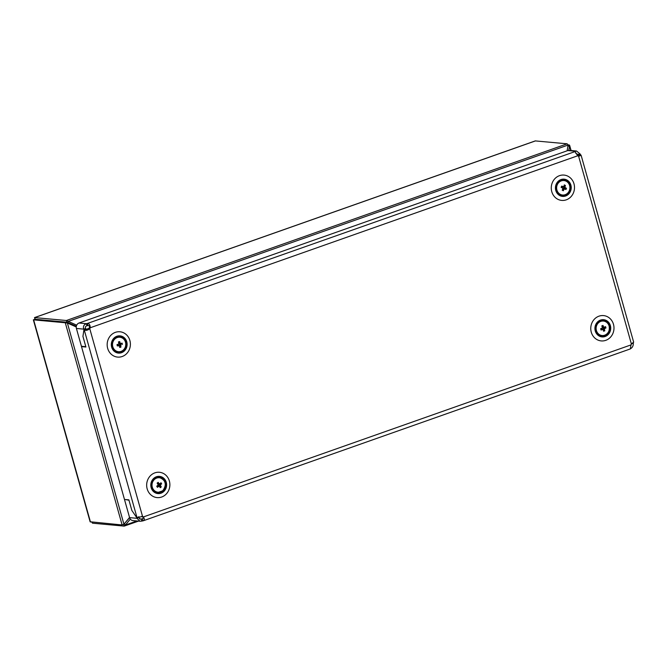 <?xml version="1.0" encoding="UTF-8"?>
<svg xmlns="http://www.w3.org/2000/svg" width="667" height="667" viewBox="0 0 667 667"><rect width="100%" height="100%" fill="white"/><g stroke="black" fill="none" stroke-linecap="round" stroke-linejoin="round"><path stroke-width="1" d="M571.144 186.376A8.654 7.896 95.3 0 0 562.164 179.256A8.654 7.896 95.3 0 0 555.511 189.203A8.654 7.896 95.3 0 0 564.49 196.315A8.654 7.896 95.3 0 0 571.144 186.376M556.161 189.086A7.929 7.237 95.3 0 0 562.598 195.689A7.929 7.237 95.3 0 0 570.493 186.493A7.929 7.237 95.3 0 0 564.057 179.89A7.929 7.237 95.3 0 0 556.161 189.086M561.722 195.548A7.929 7.237 95.3 0 0 563.156 195.331M564.549 180.348A7.929 7.237 95.3 0 0 563.173 179.865M158.121 486.11A1.226 1.117 95.3 0 0 159.013 485.192L159.221 485.468M157.645 486.101L160.505 485.559A1.459 1.334 95.3 0 0 160.589 484.809L157.946 486.135M159.046 484.859A1.226 1.117 95.3 0 0 158.204 483.717L158.037 484.509L157.12 483.133L158.162 482.349L159.088 483.592L159.046 484.859A1.226 1.117 95.3 0 1 159.013 485.192L160.955 482.725L161.664 483.85L160.397 484.809M163.849 480.365A7.27 6.637 95.3 0 0 154.519 479.365A7.27 6.637 95.3 0 0 153.443 489.586A7.27 6.637 95.3 0 0 162.773 490.587A7.27 6.637 95.3 0 0 163.849 480.365M155.82 492.304A7.57 6.912 95.3 0 0 156.253 492.354L157.754 492.496L162.806 490.787C167.033 484.5 165.816 480.048 159.155 477.422A7.57 6.912 95.3 0 0 154.152 479.114A7.57 6.912 95.3 0 0 151.818 487.202A7.57 6.912 95.3 0 0 157.754 492.496A7.57 6.912 95.3 0 0 162.756 490.804A7.57 6.912 95.3 0 0 165.091 482.708A7.57 6.912 95.3 0 0 159.155 477.422L157.654 477.28A7.57 6.912 95.3 0 0 157.22 477.255M160.505 485.559L161.264 486.91L160.23 487.702L159.455 486.476L157.821 486.11M157.479 485.651L158.771 486.393A1.459 1.334 95.3 0 0 159.455 486.476M158.771 486.393L157.429 487.327L156.728 486.201L157.954 485.259A1.459 1.334 95.3 0 1 158.037 484.509L158.404 483.533M161.264 486.91L159.605 486.685M159.772 483.675A1.459 1.334 95.3 0 0 159.088 483.592L159.088 483.592M157.12 483.133L158.921 483.975M158.162 482.349L158.754 483.617M157.429 487.327L157.053 485.968M159.355 485.376L160.955 482.725M88.886 328.598A3.602 3.293 95.3 0 0 89.328 327.689L90.203 327.772C90.228 324.987 89.261 323.57 87.294 323.495A3.602 0.567 -15.7 0 0 86.368 323.687C83.775 324.721 82.908 326.538 83.742 329.139A3.602 1.359 -109.4 0 0 83.984 329.515L82.933 336.401L83.984 329.515L85.876 328.848L83.984 329.515A3.602 1.359 -109.4 0 0 84.225 329.848L86.118 329.181C87.027 330.098 87.952 329.907 88.886 328.598L89.77 328.681A3.602 3.293 95.3 0 0 90.203 327.772L577.78 155.753L574.871 151.476A3.602 0.567 164.3 0 1 575.204 151.226L576.53 151.009L580.14 154.002A3.602 1.359 -109.4 0 0 580.382 154.385L578.489 155.052L578.331 156.095L578.489 155.052L580.382 154.385A3.602 1.359 -109.4 0 0 580.623 154.719L578.739 155.386L579.056 156.261M141.729 516.416A3.602 3.293 -84.7 0 1 142.496 516.858L143.38 516.942C144.797 519.109 144.597 520.427 142.771 520.885A3.602 0.567 -15.7 0 0 141.854 521.085L140.07 521.26L136.918 518.301A3.602 1.359 70.6 0 1 136.952 517.951L138.836 517.284L136.952 517.951L131.866 510.497L136.952 517.951A3.602 1.359 70.6 0 1 137.018 517.642L138.986 516.725M125.329 499.541L128.973 500.208L131.866 510.497L128.881 499.866L124.479 499.466L81.516 346.623L82.266 346.356M140.07 521.26L132.966 520.602A4.327 3.952 -84.7 0 1 129.59 517.625L124.579 499.808M632.274 343.197L633.342 342.813L632.274 343.197M142.496 516.858C143.622 517.792 143.522 518.451 142.196 518.834A3.602 0.567 -15.7 0 0 141.271 519.026L140.27 519.101L138.803 517.634A3.602 1.359 70.6 0 1 138.836 517.284A3.602 1.359 70.6 0 1 138.903 516.975M138.803 517.634L136.918 518.301L129.59 517.625M631.424 343.838L633.308 343.172A3.602 1.359 70.6 0 1 633.342 342.813A3.602 1.359 70.6 0 1 633.417 342.513L632.875 342.705M139.453 518.859L141.271 519.026L141.854 521.085M630.582 348.249L630.69 348.616C632.499 347.507 633.375 345.698 633.308 343.172M630.865 345.681L631.399 343.997A3.602 3.293 95.3 0 0 630.957 344.914L630.348 348.866M142.605 518.726L142.771 520.885L143.322 520.76L630.357 348.916M81.516 346.623L85.918 347.032L82.933 336.401L85.818 346.682L81.424 346.281L76.413 328.456A4.327 3.952 -84.7 0 1 79.04 323.011L567.875 150.542A4.327 3.952 -84.7 0 1 569.426 150.35L576.53 151.009M567.875 150.542L575.204 151.226L575.779 153.277L578.247 154.669A3.602 1.359 -109.4 0 0 578.489 155.052A3.602 1.359 -109.4 0 0 578.739 155.386L578.981 156.253M576.863 154.544L580.14 154.002M89.328 327.689C89.753 326.155 89.27 325.438 87.869 325.554A3.602 0.567 -15.7 0 0 86.943 325.746C85.459 326.246 85.017 327.155 85.634 328.472L83.742 329.139L76.413 328.456M85.634 328.472A3.602 1.359 -109.4 0 0 85.876 328.848A3.602 1.359 -109.4 0 0 86.118 329.181M86.943 325.746L86.368 323.687L79.04 323.011M87.869 325.554L87.294 323.495L574.912 151.634M141.679 516.391L142.555 516.475L89.77 328.681C87.635 330.382 85.785 330.774 84.225 329.848L137.018 517.642L142.555 516.475A3.602 3.293 -84.7 0 1 143.38 516.942L630.957 344.914M580.623 154.719L581.157 155.403L578.606 156.211A3.602 3.293 -84.7 0 1 577.78 155.753M578.606 156.211L631.391 344.005L633.65 342.146L581.157 155.403M125.679 339.378A8.654 7.896 95.3 0 0 114.666 337.494A8.654 7.896 95.3 0 0 112.756 349.575A8.654 7.896 95.3 0 0 123.77 351.459A8.654 7.896 95.3 0 0 125.679 339.378M113.29 349.149A7.929 7.237 95.3 0 0 118.484 352.376A7.929 7.237 95.3 0 0 125.471 348.357A7.929 7.237 95.3 0 0 125.138 339.803A7.929 7.237 95.3 0 0 119.952 336.577A7.929 7.237 95.3 0 0 112.965 340.587A7.929 7.237 95.3 0 0 113.29 349.149M117.609 352.234A7.929 7.237 95.3 0 0 119.051 352.018M120.435 337.035A7.929 7.237 95.3 0 0 119.06 336.552M610.639 326.88A8.654 7.896 95.3 0 0 601.659 319.768A8.654 7.896 95.3 0 0 595.006 329.706A8.654 7.896 95.3 0 0 603.985 336.827A8.654 7.896 95.3 0 0 610.639 326.88M595.656 329.59A7.929 7.237 95.3 0 0 602.093 336.193A7.929 7.237 95.3 0 0 609.988 326.997A7.929 7.237 95.3 0 0 603.552 320.393A7.929 7.237 95.3 0 0 595.656 329.59M601.217 336.051A7.929 7.237 95.3 0 0 602.651 335.834M604.044 320.852A7.929 7.237 95.3 0 0 602.668 320.377M119.435 343.305L118.834 343.513L118.476 341.888L119.71 341.596L120.118 343.113L119.476 344.839A1.226 1.117 95.3 0 0 118.801 343.238M117.976 344.856L118.834 345.581A1.459 1.334 95.3 0 0 119.435 345.94L119.693 347.44L120.927 347.148L120.719 345.539A1.459 1.334 95.3 0 0 121.069 344.881L118.918 345.656M120.935 351.434A7.27 6.637 95.3 0 0 125.546 342.396A7.27 6.637 95.3 0 0 117.367 337.502A7.27 6.637 95.3 0 0 112.756 346.54A7.27 6.637 95.3 0 0 120.935 351.434M116.325 351.792A7.57 6.912 95.3 0 0 116.758 351.851L118.259 351.993A7.57 6.912 95.3 0 0 125.638 342.354M118.834 345.581L117.267 345.906L117.025 344.564L118.493 344.18A1.459 1.334 95.3 0 1 118.834 343.513L118.793 343.363M117.267 345.906L117.484 344.455M118.801 345.556A1.226 1.117 95.3 0 0 119.326 345.131L120.719 343.48A1.459 1.334 95.3 0 0 120.118 343.113L119.81 343.605M120.719 343.48L122.128 343.138L122.378 344.48M119.735 345.281L122.128 343.138M119.476 344.839A1.226 1.117 95.3 0 1 119.326 345.131L119.401 345.414M119.76 344.322L118.476 341.888M119.785 343.18L119.71 341.596M119.56 346.523L120.927 347.148M117.751 345.389L120.719 345.539M125.621 342.296A7.57 6.912 95.3 0 0 119.66 336.91L118.159 336.777A7.57 6.912 95.3 0 0 117.725 336.752M166.533 483.567A8.654 7.896 95.3 0 0 157.545 476.455A8.654 7.896 95.3 0 0 150.892 486.393A8.654 7.896 95.3 0 0 159.872 493.513A8.654 7.896 95.3 0 0 166.533 483.567M151.542 486.276A7.929 7.237 95.3 0 0 157.979 492.88A7.929 7.237 95.3 0 0 165.875 483.683A7.929 7.237 95.3 0 0 159.446 477.08A7.929 7.237 95.3 0 0 151.542 486.276M157.104 492.738A7.929 7.237 95.3 0 0 158.546 492.521M159.93 477.539A7.929 7.237 95.3 0 0 158.554 477.063M602.91 327.013L602.343 327.464L601.809 325.88L603.01 325.438L603.577 326.897L603.118 328.523A1.226 1.117 95.3 0 0 602.318 327.03M601.626 328.823L602.559 329.506A1.459 1.334 95.3 0 0 603.193 329.79L602.935 329.723M605.261 334.967A7.27 6.637 95.3 0 0 608.913 325.438A7.27 6.637 95.3 0 0 600.258 321.602A7.27 6.637 95.3 0 0 596.606 331.132A7.27 6.637 95.3 0 0 605.261 334.967M599.933 335.618A7.57 6.912 95.3 0 0 600.367 335.668L601.867 335.809A7.57 6.912 95.3 0 0 608.996 325.371M602.643 329.565L604.427 329.231L604.794 330.799L603.602 331.241L603.193 329.79M602.559 329.506L601.034 330.015L600.65 328.714L602.068 328.156A1.459 1.334 95.3 0 1 602.343 327.464L602.609 327.155M601.034 330.015L601.084 328.564M602.351 329.39A1.226 1.117 95.3 0 0 603.001 328.831L604.21 327.189A1.459 1.334 95.3 0 0 603.577 326.897L603.318 327.314M604.21 327.189L605.578 326.663L605.961 327.964L601.742 329.406M605.961 327.964L604.702 328.531A1.459 1.334 95.3 0 1 604.427 329.231M603.393 328.981L605.578 326.663M603.118 328.523A1.226 1.117 95.3 0 1 603.001 328.831L603.11 329.123M603.352 327.981L601.809 325.88M603.26 326.947L603.01 325.438M603.343 330.273L604.794 330.799M608.971 325.304A7.57 6.912 95.3 0 0 603.268 320.735L601.759 320.594A7.57 6.912 95.3 0 0 601.326 320.569M87.952 329.556L86.143 329.34M568.809 150.35L569.493 145.898L569.243 144.972L569.493 145.898L567.867 146.24L568.042 145.072L567.158 150.8M567.992 144.856L569.243 144.972L567.992 145.414M567.183 143.814L66.383 320.502L66.858 322.219L35.118 319.285L66.858 322.219L65.283 322.77L67.384 323.045L67.984 322.603L66.858 322.219L76.33 326.271L67.984 322.603L68.159 321.436L568.042 145.072L567.183 143.814L535.276 140.912L34.517 317.592L66.383 320.502L76.688 325.188M35.009 319.318L34.517 317.592M122.119 524.962L65.283 322.77L33.35 319.835L90.112 521.761L122.119 524.962L123.937 524.229L129.54 517.475M123.703 524.437L124.179 526.121L125.388 525.046L124.529 523.787L123.695 524.404L129.598 517.675L123.937 524.229L67.384 323.045L76.246 326.938M138.519 521.11L124.179 526.121L92.521 523.186L91.721 522.144M136.952 520.969L125.388 525.046L130.323 519.101M563.965 187.502L564.29 184.901L565.424 185.468L564.932 186.918L563.131 188.753A1.226 1.117 95.3 0 0 563.123 186.66M562.231 186.543L562.573 188.069A1.459 1.334 95.3 0 0 562.84 188.761L562.206 190.195L563.332 190.77L564.082 189.278A1.459 1.334 95.3 0 0 564.716 188.969L563.04 189.061M560.847 194.597A7.27 6.637 95.3 0 0 569.451 190.312A7.27 6.637 95.3 0 0 565.674 180.974A7.27 6.637 95.3 0 0 557.078 185.259A7.27 6.637 95.3 0 0 560.847 194.597M560.438 195.106A7.57 6.912 95.3 0 0 560.872 195.164L562.373 195.306A7.57 6.912 95.3 0 0 569.518 190.395A7.57 6.912 95.3 0 0 563.773 180.223A7.57 6.912 95.3 0 0 556.628 185.134A7.57 6.912 95.3 0 0 562.373 195.306C565.766 195.398 568.159 193.755 569.56 190.387C570.727 184.901 568.793 181.507 563.773 180.223L562.264 180.09A7.57 6.912 95.3 0 0 561.831 180.065M562.573 188.069L561.13 187.36L561.681 186.11L562.79 186.668M561.681 186.11L562.948 186.46M563.782 186.176L563.698 186.401A1.459 1.334 95.3 0 0 563.065 186.71M561.13 187.36L562.69 186.493M563.198 186.527L563.498 187.06M562.781 188.911A1.226 1.117 95.3 0 0 562.848 188.886L565.207 187.61A1.459 1.334 95.3 0 0 564.932 186.918L564.182 187.685M565.207 187.61L566.483 188.302L565.949 189.553L564.716 188.969M563.957 188.969L566.483 188.302M563.673 188.419L564.29 184.901M564.574 186.993L565.424 185.468M562.464 189.661L563.332 190.77M563.073 189.128L564.082 189.278M122.178 356.52A12.715 11.606 -84.7 0 1 107.67 348.357A12.715 11.606 -84.7 0 1 115.383 332.349A12.715 11.606 -84.7 0 1 129.89 340.512A12.715 11.606 -84.7 0 1 122.178 356.52M559.488 175.663A12.715 11.606 95.3 0 0 551.776 191.671A12.715 11.606 95.3 0 0 566.283 199.833A12.715 11.606 95.3 0 0 573.995 183.825A12.715 11.606 95.3 0 0 559.488 175.663M161.672 497.023A12.715 11.606 -84.7 0 1 147.165 488.861A12.715 11.606 -84.7 0 1 154.877 472.853A12.715 11.606 -84.7 0 1 169.376 481.024A12.715 11.606 -84.7 0 1 161.672 497.023M598.983 316.166A12.715 11.606 95.3 0 0 591.27 332.174A12.715 11.606 95.3 0 0 605.778 340.337A12.715 11.606 95.3 0 0 613.49 324.337A12.715 11.606 95.3 0 0 598.983 316.166M142.196 518.834L142.905 518.584M112.298 346.607A7.57 6.912 95.3 0 0 118.259 351.993C123.795 351.501 126.263 348.282 125.671 342.313C124.712 339.161 122.703 337.36 119.66 336.91A7.57 6.912 95.3 0 0 112.298 346.607M596.156 331.232A7.57 6.912 95.3 0 0 601.867 335.809C607.795 335.134 610.18 331.641 609.021 325.329C607.904 322.628 605.986 321.094 603.268 320.735A7.57 6.912 95.3 0 0 596.156 331.232M570.785 150.475L569.493 145.898M90.47 522.028L33.633 319.843L35.209 319.285L34.726 317.567L535.534 140.879M89.053 328.314L86.218 329.315M92.246 522.194L92.521 523.186M157.245 486.643L157.112 485.926M158.471 486.235L159.705 484.792M118.234 345.931L120.31 344.764M119.752 342.446L119.735 343.255M601.926 329.806L603.893 328.447M603.135 326.196L603.218 327.013M571.077 150.5L569.601 145.239M123.854 524.379L123.228 524.637M35.118 319.285L33.358 319.827M564.349 188.869L563.115 189.011M564.982 186.26L564.432 187.11M563.765 188.177L564.057 186.935"/></g></svg>
